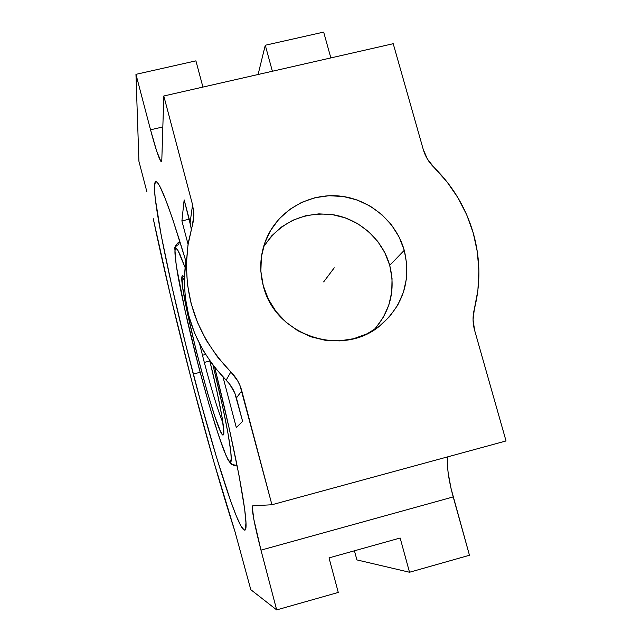 <?xml version="1.0" encoding="UTF-8"?>
<svg xmlns="http://www.w3.org/2000/svg" width="642" height="642" viewBox="0 0 642 642"><rect width="100%" height="100%" fill="white"/><g stroke="black" fill="none" stroke-linecap="round" stroke-linejoin="round"><path stroke-width="0.96" d="M181.911 276.662L181.887 276.887C179.359 292.664 218.481 442.009 223.376 434.811L223.825 432.042L222.124 417.581L217.229 392.655L209.798 360.924C219.668 400.399 225.535 432.893 223.44 434.73L222.14 434.193L220.206 430.63L214.597 415.679L207.454 392.575L196.003 349.986L186.565 308.85L182.826 288.258L181.887 276.887L184.27 279.92L181.911 276.662L182.673 275.426L184.31 277.424M179.447 242.243L178.524 244.65L176.662 245.549L175.354 247.138L174.993 250.476C174.68 253.405 175.603 261.454 177.762 274.64C181.164 294.06 188.804 328.776 198.691 366.831C208.666 404.709 218.152 435.356 223.585 449.52C227.284 458.621 229.587 462.754 230.478 461.919L230.526 461.887C231.585 464.744 233.616 465.923 236.617 465.434L231.232 464.27L227.982 459.792L223.231 448.702L215.11 424.691C205.922 394.766 195.826 356.976 187.432 321.217C182.232 298.008 178.476 279.27 176.173 264.994L174.849 249.016M204.3 362.409C211.619 390.103 217.807 410.206 222.878 422.725C217.807 410.206 211.619 390.103 204.3 362.409L209.806 360.997L204.3 362.409L199.71 344.297M174.873 248.711L174.993 250.476L175.916 248.253L177.898 250.292L184.96 267.208L179.736 253.871L177.28 249.353L175.82 248.261L175.114 249.529L174.961 253.052L176.365 266.069L185.016 310.519L198.779 367.168L208.931 404.083L218.44 434.971L226.032 455.499L228.721 460.659L230.526 461.887C231.585 464.744 233.616 465.923 236.617 465.434L237.058 465.354M193.266 374.053C169.255 282.632 148.912 183.187 155.813 181.646C159.786 181.542 169.777 207.912 185.771 260.772L172.682 219.187L165.596 199.501L160.171 187.031L158.125 183.54L156.536 181.83L155.388 181.871L154.441 186.902L155.171 197.953L161.102 234.852L171.759 285.778L185.618 344.088L201.147 403.553L216.755 458.059L230.727 501.225L236.497 516.457L241.111 526.344L244.313 530.107L245.308 529.489L245.95 522.957L244.674 509.178L239.009 475.329L229.098 427.965L214.757 367.537C238.134 460.82 250.404 531.52 244.674 530.099C238.647 531.608 214.348 455.178 193.266 374.053L200.119 372.296L193.266 374.053M179.319 239.61L179.792 242.162L179.319 239.61M373.764 330.1C390.416 311.394 395.737 289.807 389.718 265.331L404.267 250.324C411.313 280.369 403.264 305.472 380.12 325.63C342.034 358.172 274.656 335.325 263.22 285.546C258.943 268.813 260.227 252.683 267.088 237.163C279.487 209.886 309.516 193.017 339.474 196.027C369.439 198.988 396.17 221.378 404.267 250.324L389.718 265.331C382.407 239.137 358.966 218.529 332.01 214.548C302.494 211.716 279.639 222.565 263.445 247.09M433.976 167.377C452.787 185.939 465.883 207.847 473.274 233.094C480.393 258.429 480.738 283.804 474.326 309.211L477.889 290.328L478.9 271.125L477.351 251.937L473.274 233.094L466.766 214.918L457.931 197.72L446.936 181.782L433.976 167.377C428.816 162.274 425.237 156.295 423.247 149.434L393.217 43.704L163.798 95.995L393.217 43.704L423.247 149.434L427.411 159.064L433.976 167.377M400.151 538.012L409.524 572.247L356.904 559.904L354.44 550.788L356.904 559.904L409.524 572.247L469.462 555.258L409.524 572.247L400.151 538.012L329.025 557.89L400.151 538.012M338.278 592.438L329.025 557.89L338.278 592.438L276.67 609.9L338.278 592.438M258.092 74.504L265.274 45.245L272.385 71.246L265.274 45.245L323.664 32.1L265.274 45.245L258.092 74.504M202.928 87.071L195.906 60.854L135.96 74.344L195.906 60.854L202.928 87.071M230.839 371.967C195.345 334.851 181.221 291.524 188.459 241.986L192.255 225.823L187.994 244.875L186.357 264.416L187.408 284.093L191.123 303.554L197.463 322.412L206.307 340.324L217.502 356.952L230.839 371.967C236.168 377.279 239.819 383.563 241.785 390.826L236.433 397.936C234.587 391.098 231.152 385.184 226.136 380.184L230.839 371.967L237.58 380.658L240.028 385.601L271.919 504.748L252.731 505.832L252.282 506.739L253.759 518.985L260.973 550.138C254.224 523.8 251.455 509.034 252.675 505.84L271.919 504.748L506.04 440.958L271.919 504.748L241.785 390.826L236.433 397.936L242.612 421.329L236.312 427.524L222.999 376.99L236.312 427.524L242.612 421.329L234.779 393.016L229.579 384.06L226.136 380.184L230.839 371.967M186.268 257.699C179.439 304.42 192.728 345.252 226.136 380.184L213.585 366.044L203.049 350.388L194.727 333.519L188.764 315.744L185.265 297.415L184.286 278.861L186.268 257.699M474.615 330.301C472.648 323.223 472.552 316.193 474.326 309.211L473.058 319.716L474.615 330.301L506.04 440.958L474.615 330.301M447.859 456.807C446.607 465.739 448.389 479.109 453.204 496.924L260.973 550.138L276.67 609.9L250.797 589.677L234.9 531.351L250.797 589.677L276.67 609.9L260.973 550.138L453.204 496.924L469.462 555.258L451.037 488.482L448.14 472.745L447.506 466.004L447.859 456.807M234.9 531.351C207.896 447.939 173.364 315.174 153.237 218.609L170.676 296.452L191.468 379.903L213.593 460.98L234.9 531.351M146.841 191.621L138.929 161.319L135.96 74.344L150.533 129.796L162.835 126.955L150.533 129.796L156.624 150.926L160.821 161.286L161.519 161.559L161.808 160.131L161.367 161.656C159.489 160.452 155.878 149.835 150.533 129.796L135.96 74.344L138.929 161.319L146.841 191.621M330.855 57.916L323.664 32.1L330.855 57.916M191.268 229.298L190.136 222.541L192.56 204.718L163.798 95.995L161.808 160.131L163.798 95.995L192.56 204.718L193.86 215.303L192.255 225.823L193.258 221.57M263.22 285.546L260.869 271.349L261.366 257.049L264.673 243.214L270.635 230.366L279.029 219.002L289.51 209.557L301.66 202.366L315.029 197.704L329.081 195.73L343.31 196.508L357.161 199.999L370.121 206.074L381.717 214.492L391.508 224.941L399.115 237.034L404.267 250.324L406.763 264.311L406.482 278.467L403.433 292.254L397.727 305.159L389.55 316.667L379.221 326.337L367.12 333.776L353.71 338.695L339.506 340.886L325.069 340.252L310.961 336.801L297.736 330.678L285.923 322.115L275.988 311.442L268.324 299.092L263.22 285.546M191.091 227.493L184.15 199.863L181.903 220.928L188.074 244.345L181.903 220.928L189.246 219.163L181.903 220.928L184.15 199.863L190.136 222.541L192.56 204.718L193.836 213.112L193.266 221.57M263.702 246.648L271.622 235.911L281.509 226.979L292.977 220.182L305.584 215.76L318.849 213.874L332.259 214.588L345.332 217.871L357.554 223.585L368.484 231.521L377.705 241.376L384.879 252.787L389.718 265.331L392.045 278.524L391.764 291.885L388.875 304.902L383.467 317.076L375.747 327.942M236.762 465.434L237.564 467.898L236.762 465.434M174.865 248.783C173.821 247.074 178.701 241.24 179.503 242.235L180.089 242.09M230.526 461.887C232.741 462.882 231.008 438.647 213.056 365.354L222.702 406.843L227.958 433.149L230.775 451.607L231.208 458.853L230.526 461.887M205.512 354.48L202.519 355.251M323.656 281.902L334.257 267.81M223.649 431.641C223.504 431.753 224.283 432.235 222.26 418.616C219.917 404.38 215.752 385.144 209.782 360.9"/></g></svg>
